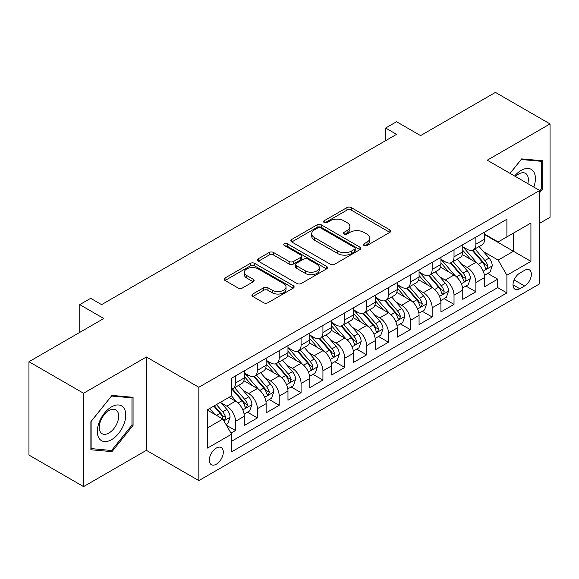 <?xml version="1.0" encoding="UTF-8"?>
<svg xmlns="http://www.w3.org/2000/svg" width="579" height="579" viewBox="0 0 579 579"><rect width="100%" height="100%" fill="white"/><g stroke="black" fill="none" stroke-linecap="round" stroke-linejoin="round"><path stroke-width="0.87" d="M364.068 245.51A2.121 1.223 0 0 0 367.072 245.51L389.855 232.353A3.033 1.751 0 0 0 390.745 231.115A3.033 1.751 0 0 0 389.855 229.877L351.25 207.593A3.033 1.751 0 0 0 346.966 207.593L324.175 220.751A2.121 1.223 0 0 0 323.552 221.612A2.121 1.223 0 0 0 324.175 222.481A2.121 1.223 0 0 0 327.178 222.481L330.131 220.78A9.705 5.602 0 0 1 343.854 220.78L347.067 222.633A9.705 5.602 0 0 1 349.911 226.599A9.705 5.602 0 0 1 347.067 230.558L344.121 232.266A2.121 1.223 0 0 0 343.499 233.127A2.121 1.223 0 0 0 344.121 233.996A2.121 1.223 0 0 0 347.125 233.996L350.071 232.295A9.705 5.602 0 0 1 363.8 232.295L367.014 234.148A9.705 5.602 0 0 1 369.858 238.114A9.705 5.602 0 0 1 367.014 242.073L364.068 243.781A2.121 1.223 0 0 0 363.446 244.642A2.121 1.223 0 0 0 364.068 245.51L364.068 243.781M216.307 464.213A9.886 5.71 120 0 0 222.763 455.499A9.886 5.71 120 0 0 221.25 447.574A9.886 5.71 120 0 0 216.307 448.066A9.886 5.71 120 0 0 209.844 456.78A9.886 5.71 120 0 0 211.364 464.698A9.886 5.71 120 0 0 216.307 464.213M252.813 294.016A3.033 1.751 0 0 0 251.923 295.254A3.033 1.751 0 0 0 252.813 296.491L263.648 302.745A3.033 1.751 0 0 0 267.932 302.745L293.242 288.139A3.033 1.751 0 0 0 294.132 286.894A3.033 1.751 0 0 0 293.242 285.657L254.637 263.373A3.033 1.751 0 0 0 250.345 263.373L225.043 277.985A3.033 1.751 0 0 0 224.153 279.223A3.033 1.751 0 0 0 225.043 280.46L238.121 288.009A3.033 1.751 0 0 0 242.413 288.009L253.24 281.763A3.033 1.751 0 0 0 254.13 280.518A3.033 1.751 0 0 0 253.24 279.281L246.755 275.539A8.113 4.683 0 0 1 244.381 272.224A8.113 4.683 0 0 1 249.39 267.896A8.113 4.683 0 0 1 258.227 268.917L283.645 283.587A8.113 4.683 0 0 1 286.019 286.894A8.113 4.683 0 0 1 281.01 291.223A8.113 4.683 0 0 1 272.166 290.209L267.932 287.763A3.033 1.751 0 0 0 263.648 287.763L252.813 294.016L252.813 296.491M539.671 223.277L550.05 217.284L550.05 123.935L495.429 92.401L420.593 135.602L396.557 121.728L385.636 128.031L396.557 134.342L101.6 304.634L90.671 298.33L79.75 304.634L79.75 332.389M83.571 393.25L83.571 486.599L146.386 450.332L146.386 356.99L83.571 393.25L28.95 361.716L103.786 318.515L79.75 304.634M146.386 356.99L198.829 387.264L539.671 190.477L539.671 283.826L198.829 480.606L198.829 387.264M550.05 123.935L487.236 160.202L539.671 190.477M330.341 264.241A3.033 1.751 0 0 0 334.633 264.241L359.935 249.629A3.033 1.751 0 0 0 360.826 248.391A3.033 1.751 0 0 0 359.935 247.153L321.338 224.862A3.033 1.751 0 0 0 317.046 224.862L291.736 239.474A3.033 1.751 0 0 0 290.853 240.712A3.033 1.751 0 0 0 291.736 241.95L330.341 264.241M285.186 245.974A2.121 1.223 0 0 1 287.343 246.27L287.343 243.745L326.592 266.405A3.033 1.751 0 0 1 327.475 267.643A3.033 1.751 0 0 1 326.592 268.88L301.283 283.493A3.033 1.751 0 0 1 296.991 283.493L258.393 261.209L258.393 258.726A3.033 1.751 0 0 0 257.503 259.971A3.033 1.751 0 0 0 258.393 261.209M258.393 258.726L269.221 252.473A3.033 1.751 0 0 1 273.512 252.473L289.167 261.513A3.033 1.751 0 0 0 293.452 261.513L300.639 257.365A3.033 1.751 0 0 0 301.529 256.128A3.033 1.751 0 0 0 300.639 254.89L284.34 245.482A2.121 1.223 0 0 1 283.717 244.613A2.121 1.223 0 0 1 285.027 243.484A2.121 1.223 0 0 1 287.343 243.745M83.571 486.599L28.95 455.065L28.95 361.716M230.999 433.15L235.53 430.53L226.469 425.297M221.308 403.013L226.794 406.183A12.362 7.136 60 0 1 235.53 421.324L244.273 416.272L244.273 425.485L257.38 417.915L247.443 412.176M243.158 390.405L248.644 393.568A12.362 7.136 60 0 1 257.38 408.709L266.123 403.664L266.123 412.87L279.23 405.3L269.293 399.561M265.008 377.79L270.494 380.953A12.362 7.136 60 0 1 279.23 396.094L287.973 391.049L287.973 400.255L301.08 392.685L291.136 386.946M286.851 365.175L292.337 368.338A12.362 7.136 60 0 1 301.08 383.479L309.823 378.434L309.823 387.641L322.93 380.07L312.986 374.331M308.701 352.56L314.187 355.723A12.362 7.136 60 0 1 322.93 370.864L331.666 365.819L331.666 375.026L344.78 367.455L334.836 361.716M330.551 339.945L336.037 343.108A12.362 7.136 60 0 1 344.78 358.249L353.516 353.204L353.516 362.411L366.63 354.84L356.686 349.101M352.401 327.33L357.887 330.5A12.362 7.136 60 0 1 366.63 345.634L375.366 340.59L375.366 349.796L388.473 342.225L378.536 336.486M374.251 314.715L379.737 317.885A12.362 7.136 60 0 1 388.473 333.019L397.216 327.975L397.216 337.181L410.323 329.617L400.386 323.878M396.101 302.1L401.587 305.271A12.362 7.136 60 0 1 410.323 320.404L419.066 315.36L419.066 324.566L432.173 317.002L422.236 311.263M417.951 289.486L423.437 292.656A12.362 7.136 60 0 1 432.173 307.789L440.916 302.745L440.916 311.951L454.023 304.388L444.079 298.648M439.801 276.871L445.287 280.041A12.362 7.136 60 0 1 454.023 295.174L462.766 290.13L462.766 299.343L475.873 291.773L475.873 282.559A12.362 7.136 -120 0 0 467.13 267.426L461.644 264.256M465.929 286.033L475.873 291.773M244.273 416.272A12.362 7.136 -120 0 0 235.53 401.138L228.98 397.353M266.123 403.664A12.362 7.136 -120 0 0 257.38 388.523L243.868 380.721M287.973 391.049A12.362 7.136 -120 0 0 279.23 375.909L265.718 368.106M309.823 378.434A12.362 7.136 -120 0 0 301.08 363.294L287.568 355.492M331.666 365.819A12.362 7.136 -120 0 0 322.93 350.679L309.418 342.877M353.516 353.204A12.362 7.136 -120 0 0 344.78 338.064L331.268 330.262M375.366 340.59A12.362 7.136 -120 0 0 366.63 325.449L353.118 317.647M397.216 327.975A12.362 7.136 -120 0 0 388.473 312.834L374.968 305.039M419.066 315.36A12.362 7.136 -120 0 0 410.323 300.226L396.81 292.424M440.916 302.745A12.362 7.136 -120 0 0 432.173 287.611L418.66 279.809M462.766 290.13A12.362 7.136 -120 0 0 454.023 274.996L440.51 267.194M524.596 270.328L519.79 273.1A9.575 5.529 120 0 0 513.53 281.546A9.575 5.529 120 0 0 514.999 289.218A9.575 5.529 120 0 0 519.79 288.747L524.596 285.968A9.575 5.529 120 0 0 530.856 277.529A9.575 5.529 120 0 0 529.387 269.85A9.575 5.529 120 0 0 524.596 270.328M207.564 427.881L222.857 419.051L231.6 434.185L231.6 451.852L506.9 292.909L506.9 275.249L498.157 260.109L483.494 251.641M231.6 434.185L207.564 448.066L207.564 409.715L231.6 395.841L231.6 378.181L506.9 219.238L506.9 236.898L530.929 223.024L530.929 261.368L506.9 275.249M244.273 372.883L248.644 375.402A12.362 7.136 60 0 0 254.825 376.017L263.561 370.973A12.362 7.136 -120 0 0 266.123 365.313L266.123 358.249M266.123 360.268L270.494 362.787A12.362 7.136 60 0 0 276.668 363.402L285.411 358.358A12.362 7.136 -120 0 0 287.973 352.698L287.973 345.634M287.973 347.653L292.337 350.172A12.362 7.136 60 0 0 298.518 350.787L307.261 345.743A12.362 7.136 -120 0 0 309.823 340.083L309.823 333.019M309.823 335.038L314.187 337.564A12.362 7.136 60 0 0 320.368 338.172L329.111 333.128A12.362 7.136 -120 0 0 331.666 327.468L331.666 320.404M331.666 322.423L336.037 324.949A12.362 7.136 60 0 0 342.218 325.557L350.961 320.513A12.362 7.136 -120 0 0 353.516 314.853L353.516 307.789M353.516 309.808L357.887 312.334A12.362 7.136 60 0 0 364.068 312.942L372.804 307.898A12.362 7.136 -120 0 0 375.366 302.238L375.366 295.174M375.366 297.193L379.737 299.719A12.362 7.136 60 0 0 385.918 300.327L394.654 295.283A12.362 7.136 -120 0 0 397.216 289.623L397.216 282.559M397.216 284.579L401.587 287.104A12.362 7.136 60 0 0 407.768 287.712L416.504 282.668A12.362 7.136 -120 0 0 419.066 277.008L419.066 269.944M419.066 271.964L423.437 274.489A12.362 7.136 60 0 0 429.618 275.097L438.354 270.053A12.362 7.136 -120 0 0 440.916 264.4L440.916 257.329M440.916 259.349L445.287 261.874A12.362 7.136 60 0 0 451.461 262.49L460.204 257.438A12.362 7.136 -120 0 0 462.766 251.785L462.766 244.722M231.6 441.249L497.723 287.611L497.723 279.158L484.609 286.728L484.609 277.515A12.362 7.136 -120 0 0 475.873 262.381L462.36 254.579M462.766 246.734L467.13 249.259A12.362 7.136 -120 0 0 473.311 249.875A12.362 7.136 -120 0 0 475.873 244.215L475.873 237.151M473.311 249.875L482.054 244.823A12.362 7.136 -120 0 0 484.609 239.17L484.609 232.107M235.53 375.909L235.53 382.972A12.362 7.136 60 0 1 232.975 388.632A12.362 7.136 60 0 1 231.6 389.131M232.975 388.632L241.711 383.587A12.362 7.136 -120 0 0 244.273 377.928L244.273 370.864M257.38 363.294L257.38 370.357A12.362 7.136 60 0 1 254.825 376.017M279.23 350.679L279.23 357.742A12.362 7.136 60 0 1 276.668 363.402M301.08 338.064L301.08 345.127A12.362 7.136 60 0 1 298.518 350.787M322.93 325.449L322.93 332.512A12.362 7.136 60 0 1 320.368 338.172M344.78 312.834L344.78 319.897A12.362 7.136 60 0 1 342.218 325.557M366.63 300.219L366.63 307.283A12.362 7.136 60 0 1 364.068 312.942M388.473 287.604L388.473 294.675A12.362 7.136 60 0 1 385.918 300.327M410.323 274.996L410.323 282.06A12.362 7.136 60 0 1 407.768 287.712M432.173 262.381L432.173 269.445A12.362 7.136 60 0 1 429.618 275.097M454.023 249.766L454.023 256.83A12.362 7.136 60 0 1 451.461 262.49M454.023 295.174L454.023 304.388M432.173 307.789L432.173 317.002M410.323 320.404L410.323 329.617M388.473 333.019L388.473 342.225M366.63 345.634L366.63 354.84M344.78 358.249L344.78 367.455M322.93 370.864L322.93 380.07M301.08 383.479L301.08 392.685M279.23 396.094L279.23 405.3M257.38 408.709L257.38 417.915M235.53 421.324L235.53 430.53M222.857 419.051L207.564 410.221M498.157 260.109L513.45 251.279L513.45 233.113L530.929 223.024M484.609 234.625L530.929 261.368M484.609 234.126L498.157 241.942L506.9 236.898M146.386 450.332L198.829 480.606M385.636 128.031L385.636 140.646M487.779 273.418L497.723 279.158M497.723 287.611L506.9 292.909M539.671 192.698L542.733 188.892L542.733 160.781L521.643 158.892L510.019 173.36M90.889 449.76L111.979 451.642L133.061 425.413L133.061 397.303L111.979 395.414L90.889 421.642L90.889 449.76M541.64 188.262L542.733 188.892M131.969 424.783L133.061 425.413M109.749 450.353L111.979 451.642M364.915 245.814L367.014 244.599A9.705 5.602 0 0 0 369.858 240.64L369.858 238.114M349.911 226.599L349.911 229.118A9.705 5.602 0 0 1 347.067 233.084L344.968 234.3M389.819 232.382L351.25 210.112A3.033 1.751 0 0 0 346.966 210.112L325.022 222.777M359.899 249.65L321.338 227.388A3.033 1.751 0 0 0 317.046 227.388L291.78 241.979M354.58 249.259A2.121 1.223 0 0 0 355.202 248.391A2.121 1.223 0 0 0 354.58 247.523L320.694 227.96A2.121 1.223 0 0 0 317.69 227.96L314.578 229.754A9.705 5.602 0 0 0 311.734 233.721A9.705 5.602 0 0 0 314.578 237.679L337.738 251.054A9.705 5.602 0 0 0 351.467 251.054L354.58 249.259L354.58 251.778A2.121 1.223 0 0 0 355.202 250.917L355.202 248.391M311.734 233.721L311.734 236.239A9.705 5.602 0 0 0 314.578 240.205L314.578 237.679M354.58 251.778L351.467 253.573A9.705 5.602 0 0 1 337.738 253.573L314.578 240.205M258.429 261.23L269.221 254.999L269.221 252.473M301.529 256.128L301.529 258.654A3.033 1.751 0 0 1 300.639 259.891L293.452 264.038A3.033 1.751 0 0 1 289.167 264.038L273.512 254.999A3.033 1.751 0 0 0 269.221 254.999M287.343 246.27L326.549 268.909M305.408 270.892A8.113 4.683 0 0 0 314.252 271.913A8.113 4.683 0 0 0 319.261 267.585A8.113 4.683 0 0 0 316.887 264.27L307.934 259.103A3.033 1.751 0 0 0 303.642 259.103L296.455 263.25A3.033 1.751 0 0 0 295.572 264.487A3.033 1.751 0 0 0 296.455 265.725L305.408 270.892L305.408 273.418A8.113 4.683 0 0 0 314.252 274.432A8.113 4.683 0 0 0 319.261 270.103L319.261 267.585M295.572 264.487L295.572 267.013A3.033 1.751 0 0 0 296.455 268.251L296.455 265.725M305.408 273.418L296.455 268.251M286.019 286.894L286.019 289.42A8.113 4.683 0 0 1 281.01 293.748A8.113 4.683 0 0 1 272.166 292.735L267.932 290.289A3.033 1.751 0 0 0 263.648 290.289L252.857 296.52M244.381 272.224L244.381 274.75A8.113 4.683 0 0 0 246.755 278.058L246.755 275.539M253.204 281.785L246.755 278.058M293.198 288.161L254.637 265.899A3.033 1.751 0 0 0 250.345 265.899L225.079 280.482M484.428 275.351L490.073 272.094L492.259 265.783A8.186 4.726 -120 0 0 489.067 258.096L479.086 246.538M477.089 263.177L465.248 249.469A23.638 13.65 -120 0 0 462.766 246.871M470.597 259.334L463.974 251.662A19.621 11.327 -120 0 0 462.766 250.345M472.196 250.316L482.3 262.005A8.186 4.726 60 0 1 485.216 267.65L485.81 268.62L486.917 268.461L487.836 266.13A8.186 4.726 -120 0 0 484.92 260.492L474.932 248.934M472.79 250.128L483.646 262.685A4.169 2.41 60 0 1 484.695 264.321L487.836 266.13M533.795 187.082A20.084 11.594 120 0 0 521.209 170.356A20.084 11.594 120 0 0 514.63 176.016M527.809 183.63A13.751 7.94 120 0 0 525.5 173.353A13.751 7.94 120 0 0 518.625 174.033A13.751 7.94 120 0 0 515.44 176.486M510.063 173.382L521.209 159.514L541.64 161.338L541.64 188.58L539.671 191.027M540.287 160.557L541.64 161.338M123.841 424.378A20.084 11.594 120 0 0 118.637 404.974A20.084 11.594 120 0 0 99.241 422.178A20.084 11.594 120 0 0 104.437 441.574A20.084 11.594 120 0 0 123.841 424.378M117.371 422.532A13.751 7.94 120 0 0 115.829 409.874A13.751 7.94 120 0 0 100.536 421.034A13.751 7.94 120 0 0 102.078 433.693A13.751 7.94 120 0 0 117.371 422.532M91.113 448.689L91.113 421.454L111.537 396.036L131.969 397.86L131.969 425.102L111.537 450.513L90.889 448.566M130.615 397.078L131.969 397.86M462.578 287.966L468.223 284.709L470.409 278.398A8.186 4.726 -120 0 0 467.224 270.711L457.236 259.153M455.239 275.792L443.398 262.084A23.638 13.65 -120 0 0 440.916 259.486M448.747 271.949L442.124 264.277A19.621 11.327 -120 0 0 440.916 262.96M450.353 262.931L460.45 274.62A8.186 4.726 60 0 1 463.366 280.265L463.96 281.235L465.067 281.076L465.813 280.178L465.986 278.745A8.186 4.726 -120 0 0 463.07 273.107L453.089 261.549M450.947 262.743L461.796 275.3A4.169 2.41 60 0 1 462.845 276.936L465.986 278.745M440.728 300.581L446.373 297.324L448.559 291.013A8.186 4.726 -120 0 0 445.374 283.326L435.386 271.768M433.389 288.407L421.548 274.699A23.638 13.65 -120 0 0 419.066 272.101M426.897 284.557L420.274 276.892A19.621 11.327 -120 0 0 419.066 275.575M428.503 275.546L438.6 287.235A8.186 4.726 60 0 1 441.516 292.88L442.11 293.85L443.217 293.691L443.963 292.793L444.136 291.36A8.186 4.726 -120 0 0 441.22 285.722L431.239 274.164M429.097 275.351L439.946 287.915A4.169 2.41 60 0 1 440.995 289.551L444.136 291.36M418.885 313.196L424.53 309.939L426.709 303.628A8.186 4.726 -120 0 0 423.524 295.941L413.536 284.383M411.539 301.022L399.698 287.314A23.638 13.65 -120 0 0 397.216 284.716M405.047 297.172L398.424 289.507A19.621 11.327 -120 0 0 397.216 288.19M406.653 288.161L416.75 299.85A8.186 4.726 60 0 1 419.666 305.488L420.267 306.465L421.367 306.305L422.294 303.975A8.186 4.726 -120 0 0 419.37 298.337L409.389 286.779M407.247 287.966L418.096 300.53A4.169 2.41 60 0 1 419.145 302.158L422.294 303.975M397.035 325.811L402.68 322.554L404.859 316.243A8.186 4.726 -120 0 0 401.674 308.556L391.694 296.998M389.689 313.637L377.848 299.929A23.638 13.65 -120 0 0 375.366 297.331M383.197 309.787L376.574 302.122A19.621 11.327 -120 0 0 375.366 300.805M384.803 300.776L394.9 312.465A8.186 4.726 60 0 1 397.816 318.103L398.417 319.072L399.524 318.92L400.444 316.59A8.186 4.726 -120 0 0 397.52 310.952L387.539 299.394M385.397 300.581L396.246 313.145A4.169 2.41 60 0 1 397.295 314.773L400.444 316.59M375.185 338.425L380.83 335.161L383.016 328.858A8.186 4.726 -120 0 0 379.824 321.171L369.843 309.613M367.839 326.252L356.005 312.544A23.638 13.65 -120 0 0 353.516 309.946M361.347 322.402L354.724 314.737A19.621 11.327 -120 0 0 353.516 313.42M362.953 313.391L373.05 325.08A8.186 4.726 60 0 1 375.974 330.718L376.567 331.687L377.674 331.535L378.594 329.205A8.186 4.726 -120 0 0 375.67 323.567L365.689 312.009M363.547 313.196L374.396 325.76A4.169 2.41 60 0 1 375.445 327.388L378.594 329.205M353.335 351.04L358.98 347.776L361.166 341.472A8.186 4.726 -120 0 0 357.974 333.786L347.993 322.228M345.996 338.867L334.155 325.159A23.638 13.65 -120 0 0 331.666 322.561M339.497 335.017L332.874 327.352A19.621 11.327 -120 0 0 331.666 326.035M341.103 326.006L351.2 337.695A8.186 4.726 60 0 1 354.124 343.333L354.717 344.302L355.824 344.15L356.744 341.82A8.186 4.726 -120 0 0 353.827 336.182L343.839 324.624M341.697 325.811L352.546 338.375A4.169 2.41 60 0 1 353.603 340.003L356.744 341.82M331.485 363.655L337.13 360.391L339.316 354.087A8.186 4.726 -120 0 0 336.124 346.394L326.143 334.836M324.146 351.482L312.305 337.774A23.638 13.65 -120 0 0 309.823 335.176M317.654 347.632L311.032 339.967A19.621 11.327 -120 0 0 309.823 338.65M319.253 338.614L329.35 350.309A8.186 4.726 60 0 1 332.274 355.947L332.867 356.917L333.974 356.765L334.894 354.435A8.186 4.726 -120 0 0 331.977 348.797L321.989 337.239M319.847 338.425L330.696 350.99A4.169 2.41 60 0 1 331.753 352.618L334.894 354.435M309.635 376.27L315.28 373.006L317.466 366.702A8.186 4.726 -120 0 0 314.274 359.009L304.293 347.451M302.296 364.097L290.455 350.389A23.638 13.65 -120 0 0 287.973 347.791M295.804 360.247L289.182 352.582A19.621 11.327 -120 0 0 287.973 351.265M297.403 351.229L307.507 362.924A8.186 4.726 60 0 1 310.424 368.562L311.017 369.532L312.124 369.38L313.044 367.05A8.186 4.726 -120 0 0 310.127 361.412L300.146 349.854M298.004 351.04L308.853 363.605A4.169 2.41 60 0 1 309.903 365.233L313.044 367.05M287.785 388.885L293.43 385.621L295.616 379.317A8.186 4.726 -120 0 0 292.431 371.624L282.443 360.066M280.446 376.705L268.605 363.004A23.638 13.65 -120 0 0 266.123 360.399M273.954 372.862L267.332 365.197A19.621 11.327 -120 0 0 266.123 363.88M275.561 363.844L285.657 375.539A8.186 4.726 60 0 1 288.574 381.177L289.167 382.147L290.274 381.995L291.194 379.665A8.186 4.726 -120 0 0 288.277 374.02L278.296 362.468M276.154 363.655L287.003 376.22A4.169 2.41 60 0 1 288.053 377.848L291.194 379.665M265.935 401.493L271.587 398.236L273.766 391.932A8.186 4.726 -120 0 0 270.581 384.239L260.593 372.681M258.596 389.32L246.755 375.612A23.638 13.65 -120 0 0 244.273 373.014M252.104 385.476L245.482 377.812A19.621 11.327 -120 0 0 244.273 376.488M253.711 376.459L263.807 388.154A8.186 4.726 60 0 1 266.724 393.792L267.324 394.762L268.424 394.61L269.351 392.28A8.186 4.726 -120 0 0 266.427 386.634L256.446 375.076M254.304 376.27L265.153 388.835A4.169 2.41 60 0 1 266.202 390.463L269.351 392.28M244.092 414.108L249.737 410.851L251.916 404.54A8.186 4.726 -120 0 0 248.731 396.854L238.751 385.296M236.746 401.935L231.52 395.884M230.254 398.091L229.407 397.107M231.861 389.074L241.957 400.762A8.186 4.726 60 0 1 244.874 406.407L245.474 407.377L246.582 407.218L247.501 404.895A8.186 4.726 -120 0 0 244.577 399.249L234.596 387.691M232.454 388.885L243.303 401.442A4.169 2.41 60 0 1 244.352 403.078L247.501 404.895M226.027 424.537L227.887 423.466L230.073 417.155A8.186 4.726 -120 0 0 226.881 409.469L220.599 402.195M214.729 414.354L209.67 408.499M208.404 410.706L207.564 409.737M213.825 406.103L220.107 413.377A8.186 4.726 60 0 1 223.031 419.022L223.624 419.992L224.732 419.833L225.651 417.51A8.186 4.726 -120 0 0 222.727 411.864L216.445 404.591M214.331 405.814L221.453 414.057A4.169 2.41 60 0 1 222.502 415.693L225.651 417.51M226.794 406.183L235.53 401.138M248.644 393.568L257.38 388.523M270.494 380.953L279.23 375.909M292.337 368.338L301.08 363.294M314.187 355.723L322.93 350.679M336.037 343.108L344.78 338.064M357.887 330.5L366.63 325.449M379.737 317.885L388.473 312.834M401.587 305.271L410.323 300.226M423.437 292.656L432.173 287.611M445.287 280.041L454.023 274.996M467.13 267.426L475.873 262.381M475.873 244.215L484.609 239.17M235.53 382.972L244.273 377.928M257.38 370.357L266.123 365.313M279.23 357.742L287.973 352.698M301.08 345.127L309.823 340.083M322.93 332.512L331.666 327.468M344.78 319.897L353.516 314.853M366.63 307.283L375.366 302.238M388.473 294.675L397.216 289.623M410.323 282.06L419.066 277.008M432.173 269.445L440.916 264.4M454.023 256.83L462.766 251.785M475.873 282.559L484.609 277.515M514.116 279.918L524.596 285.968M513.016 284.832L519.79 288.747M367.014 244.599L367.014 242.073M344.121 233.996L344.121 232.266M347.067 233.084L347.067 230.558M324.175 222.481L324.175 220.751M346.966 210.112L346.966 207.593M351.25 210.112L351.25 207.593M389.855 232.353L389.855 229.877M291.736 241.95L291.736 239.474M317.046 227.388L317.046 224.862M321.338 227.388L321.338 224.862M359.935 249.629L359.935 247.153M337.738 253.573L337.738 251.054M351.467 253.573L351.467 251.054M273.512 254.999L273.512 252.473M289.167 264.038L289.167 261.513M293.452 264.038L293.452 261.513M300.639 259.891L300.639 257.365M326.592 268.88L326.592 266.405M263.648 290.289L263.648 287.763M267.932 290.289L267.932 287.763M272.166 292.735L272.166 290.209M253.24 281.763L253.24 279.281M225.043 280.46L225.043 277.985M250.345 265.899L250.345 263.373M254.637 265.899L254.637 263.373M293.242 288.139L293.242 285.657M483.183 271.153L492.208 265.942M465.248 249.469L466.37 248.818M484.92 260.492L489.067 258.096M478.392 264.263L482.3 262.005M461.333 283.768L470.358 278.557M443.398 262.084L444.527 261.433M463.07 273.107L467.224 270.711M456.541 276.878L460.45 274.62M439.483 296.383L448.508 291.172M421.548 274.699L422.677 274.048M441.22 285.722L445.374 283.326M434.691 289.493L438.6 287.235M417.633 308.998L426.658 303.787M399.698 287.314L400.827 286.663M419.37 298.337L423.524 295.941M412.841 302.108L416.75 299.85M395.783 321.613L404.808 316.402M377.848 299.929L378.977 299.278M397.52 310.952L401.674 308.556M390.991 314.723L394.9 312.465M373.933 334.228L382.958 329.017M356.005 312.544L357.127 311.893M375.67 323.567L379.824 321.171M369.149 327.33L373.05 325.08M352.083 346.843L361.108 341.632M334.155 325.159L335.277 324.508M353.827 336.182L357.974 333.786M347.299 339.945L351.2 337.695M330.233 359.458L339.258 354.247M312.305 337.774L313.427 337.123M331.977 348.797L336.124 346.394M325.449 352.56L329.35 350.309M308.39 372.065L317.415 366.862M290.455 350.389L291.577 349.738M310.127 361.412L314.274 359.009M303.599 365.175L307.507 362.924M286.54 384.68L295.565 379.469M268.605 363.004L269.734 362.353M288.277 374.02L292.431 371.624M281.749 377.79L285.657 375.539M264.69 397.295L273.715 392.084M246.755 375.612L247.884 374.968M266.427 386.634L270.581 384.239M259.899 390.405L263.807 388.154M242.84 409.91L251.865 404.699M244.577 399.249L248.731 396.854M238.049 403.02L241.957 400.762M223.899 420.846L230.015 417.314M222.727 411.864L226.881 409.469M216.575 415.418L220.107 413.377"/></g></svg>
